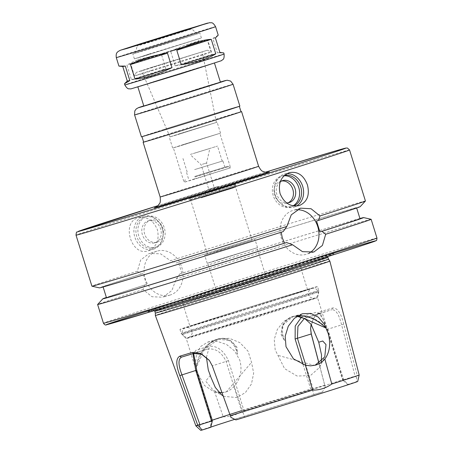 <?xml version="1.0" encoding="UTF-8"?>
<svg xmlns="http://www.w3.org/2000/svg" width="453" height="453" viewBox="0 0 453 453"><rect width="100%" height="100%" fill="white"/><g stroke="black" fill="none" stroke-linecap="round" stroke-linejoin="round"><path stroke-width="0.34" stroke-dasharray="2.27 1.7" d="M207.712 39.972C197.355 40.713 185.011 44.513 170.685 51.353L175.198 65.849L212.225 54.468L207.712 39.972L170.685 51.353M175.198 65.849C190.883 63.358 203.227 59.564 212.225 54.468M141.149 58.816C135.147 60.725 130.402 62.848 126.914 65.175L131.427 79.671C135.594 79.513 140.679 78.488 146.687 76.597L165.906 68.748L161.393 54.252L141.149 58.816M218.227 35.175L212.853 38.431L217.366 52.927L223.742 52.893M217.366 52.927L219.915 52.463M215.401 37.967L212.853 38.431M131.427 79.671L165.906 68.748M161.393 54.252L126.914 65.175M155 81.285A40.107 0.294 -17.3 0 0 137.859 86.88A40.107 0.294 -17.3 0 0 176.24 75.232A40.107 0.294 -17.3 0 0 214.445 63.024A40.107 0.294 -17.3 0 0 194.229 69.049A40.107 0.294 -17.3 0 0 155 81.285M220.407 82.169A40.107 0.294 -17.3 0 0 200.192 88.199A40.107 0.294 -17.3 0 0 160.962 100.43A40.107 0.294 -17.3 0 0 143.822 106.025M239.869 106.115A51.568 0.374 -17.3 0 0 213.878 113.862A51.568 0.374 -17.3 0 0 163.437 129.592A51.568 0.374 -17.3 0 0 141.404 136.783M163.743 129.501A50.991 0.374 -17.3 0 0 141.948 136.613A50.991 0.374 -17.3 0 0 190.747 121.8A50.991 0.374 -17.3 0 0 239.32 106.285A50.991 0.374 -17.3 0 0 213.618 113.946A50.991 0.374 -17.3 0 0 163.743 129.501M241.024 111.755A50.991 0.374 -17.3 0 0 215.322 119.416A50.991 0.374 -17.3 0 0 165.447 134.971A50.991 0.374 -17.3 0 0 143.652 142.083M241.007 111.698A51.568 0.374 -17.3 0 0 165.141 135.062A51.568 0.374 -17.3 0 0 143.635 142.027M149.371 42.004L137.129 45.996L145.186 43.647L191.834 28.958L149.371 42.004M149.326 48.596L135.532 53.097L144.564 50.459L197.18 33.896L149.326 48.596M147.848 49.037L132.848 53.935L142.718 51.047L199.864 33.058L147.848 49.037M149.382 53.964L134.382 58.856L144.252 55.974L201.398 37.984L149.382 53.964M151.194 53.42L137.667 57.831L146.568 55.232L198.114 39.003L151.194 53.42M152.214 56.699L138.686 61.115L147.587 58.516L199.133 42.288L152.214 56.699M147.757 58.035A40.107 0.294 -17.3 0 0 130.617 63.63A40.107 0.294 -17.3 0 0 168.997 51.982A40.107 0.294 -17.3 0 0 207.202 39.773A40.107 0.294 -17.3 0 0 186.987 45.804A40.107 0.294 -17.3 0 0 147.757 58.035M151.591 70.345A40.107 0.294 -17.3 0 0 134.45 75.934L134.45 75.934A40.107 0.294 -17.3 0 0 172.831 64.286A40.107 0.294 -17.3 0 0 211.036 52.084L211.036 52.084A40.107 0.294 -17.3 0 0 190.702 58.148A40.107 0.294 -17.3 0 0 151.591 70.345M152.253 67.157L136.336 72.35L146.715 69.315L207.451 50.198L152.253 67.157M155.124 66.297L141.534 70.73L150.481 68.114L202.253 51.818L155.124 66.297M180.379 133.488L170 136.88L176.834 134.881L216.387 122.429L180.379 133.488M179.971 133.612L169.258 137.106L176.308 135.045L217.123 122.197L179.971 133.612M183.38 144.552L172.667 148.046L179.711 145.991L220.532 133.137L183.38 144.552M183.754 144.439L173.352 147.837L180.198 145.832L219.847 133.352L183.754 144.439M194.49 178.901L184.082 182.299L190.928 180.294L230.583 167.814L194.49 178.901M194.886 176.987L228.431 166.687L194.886 176.987M194.716 176.444L228.261 166.138L194.716 176.444M196.591 175.883L224.864 167.197L196.591 175.883M194.631 169.592L222.904 160.906L194.631 169.592M195.022 169.473L222.196 161.126L195.022 169.473M190.334 154.428L217.514 146.081L190.334 154.428M194.569 153.159L209.847 148.471L194.569 153.159M202.327 164.297L206.574 162.989L202.327 164.297M365.435 200.979A143.239 1.042 -17.3 0 0 170.498 260.707L160.566 253.799L149.167 253.47L140.657 260.016L137.367 271.2A143.239 1.042 -17.3 0 0 91.914 286.171M148.312 250.736C156.5 247.072 159.535 240.107 157.429 229.83C153.397 220.271 147.01 216.279 138.273 217.859L138.091 217.916C120.838 222.276 131.415 256.891 148.131 250.792L148.312 250.736M137.367 271.2L141.104 274.133L143.114 273.527L146.523 284.467L144.513 285.073L143.069 289.518L151.981 296.726L162.797 297.23L171.88 290.515L176.2 279.025L179.835 273.884L181.846 273.284L178.437 262.344L176.427 262.944L170.498 260.707M170.351 294.971A22.916 19.134 -106.7 0 1 170.107 295.045A22.916 19.134 -106.7 0 1 145.209 278.578A22.916 19.134 -106.7 0 1 156.965 251.132A22.916 19.134 -106.7 0 1 181.823 267.457A22.916 19.134 -106.7 0 1 170.351 294.971M281.211 232.219L283.221 231.585M309.716 252.74A22.916 19.134 -106.7 0 1 306.33 254.258A22.916 19.134 -106.7 0 1 306.092 254.337A22.916 19.134 -106.7 0 1 281.188 237.865A22.916 19.134 -106.7 0 1 292.944 210.424A22.916 19.134 -106.7 0 1 296.857 209.762M141.104 274.133A136.551 0.997 -17.3 0 0 99.467 287.882M143.114 273.527A132.786 0.968 -17.3 0 0 103.046 286.749A132.786 0.968 -17.3 0 0 281.205 232.185M146.523 284.467A132.786 0.968 -17.3 0 0 106.455 297.689M144.513 285.073A136.551 0.997 -17.3 0 0 106.387 297.468M143.069 289.518A143.239 1.042 -17.3 0 0 97.627 304.473M286.811 173.72A17.191 14.349 73.3 0 0 284.076 174.207A17.191 14.349 73.3 0 0 274.586 186.319A17.191 14.349 73.3 0 0 279.354 202.236A17.191 14.349 73.3 0 0 293.935 207.14A17.191 14.349 73.3 0 0 294.116 207.083A17.191 14.349 73.3 0 0 296.483 206.041M284.563 175.328A16.042 13.392 73.3 0 0 283.357 175.617A16.042 13.392 73.3 0 0 274.501 186.925A16.042 13.392 73.3 0 0 278.946 201.778A16.042 13.392 73.3 0 0 292.559 206.353A16.042 13.392 73.3 0 0 292.729 206.302A16.042 13.392 73.3 0 0 293.72 205.939M284.11 175.747A16.042 13.392 73.3 0 0 281.381 176.211A16.042 13.392 73.3 0 0 273.153 195.419A16.042 13.392 73.3 0 0 290.583 206.947A16.042 13.392 73.3 0 0 290.752 206.896A16.042 13.392 73.3 0 0 293.114 205.838M280.26 181.806A11.461 9.564 73.3 0 0 276.817 194.309A11.461 9.564 73.3 0 0 286.551 202.882M281.59 181.024A11.461 9.564 73.3 0 0 280.43 181.279A11.461 9.564 73.3 0 0 274.552 195A11.461 9.564 73.3 0 0 287.004 203.233A11.461 9.564 73.3 0 0 287.123 203.199A11.461 9.564 73.3 0 0 288.114 202.808M153.601 249.15A17.191 14.349 73.3 0 0 162.91 237.095A17.191 14.349 73.3 0 0 158.142 221.183A17.191 14.349 73.3 0 0 143.561 216.274A17.191 14.349 73.3 0 0 134.745 236.857A17.191 14.349 73.3 0 0 153.42 249.207A17.191 14.349 73.3 0 0 153.601 249.15M154.309 247.746A16.042 13.392 73.3 0 0 162.995 236.494A16.042 13.392 73.3 0 0 158.544 221.636A16.042 13.392 73.3 0 0 144.937 217.061A16.042 13.392 73.3 0 0 136.71 236.268A16.042 13.392 73.3 0 0 154.139 247.797A16.042 13.392 73.3 0 0 154.309 247.746M156.285 247.151A16.042 13.392 73.3 0 0 164.314 227.893A16.042 13.392 73.3 0 0 146.914 216.466A16.042 13.392 73.3 0 0 138.68 235.679A16.042 13.392 73.3 0 0 156.115 247.208A16.042 13.392 73.3 0 0 156.285 247.151M154.92 242.78A11.461 9.564 73.3 0 0 160.656 229.02A11.461 9.564 73.3 0 0 148.227 220.86A11.461 9.564 73.3 0 0 142.35 234.58A11.461 9.564 73.3 0 0 154.801 242.814A11.461 9.564 73.3 0 0 154.92 242.78M157.185 242.1A11.461 9.564 73.3 0 0 162.921 228.34A11.461 9.564 73.3 0 0 150.492 220.181A11.461 9.564 73.3 0 0 144.615 233.901A11.461 9.564 73.3 0 0 157.066 242.134A11.461 9.564 73.3 0 0 157.185 242.1M316.528 220.996A132.786 0.968 -17.3 0 0 356.602 207.78A132.786 0.968 -17.3 0 0 178.437 262.344M360.005 218.72A132.786 0.968 -17.3 0 0 181.846 273.284M360.186 206.676A136.551 0.997 -17.3 0 0 176.427 262.944M371.126 219.286A143.239 1.042 -17.3 0 0 176.2 279.025M189.524 298.199A97.401 0.708 -17.3 0 0 147.921 311.76A97.401 0.708 -17.3 0 0 241.109 283.499A97.401 0.708 -17.3 0 0 333.867 253.85A97.401 0.708 -17.3 0 0 283.85 268.782A97.401 0.708 -17.3 0 0 189.524 298.199M190.509 297.157A95.13 0.691 -17.3 0 0 149.875 310.401A95.13 0.691 -17.3 0 0 240.888 282.797A95.13 0.691 -17.3 0 0 331.483 253.839A95.13 0.691 -17.3 0 0 282.632 268.425A95.13 0.691 -17.3 0 0 190.509 297.157M328.493 259.156L328.493 259.156A90.674 0.663 -17.3 0 0 282.706 272.814A90.674 0.663 -17.3 0 0 194.105 300.441A90.674 0.663 -17.3 0 0 155.356 313.085L155.356 313.085M329.852 261.115A91.387 0.668 -17.3 0 0 283.703 274.875A91.387 0.668 -17.3 0 0 194.405 302.723A91.387 0.668 -17.3 0 0 155.345 315.464M359.172 374.999A85.515 0.623 -17.3 0 0 357.264 375.458L356.698 377.547L355.084 376.132L341.585 324.812C339.11 314.597 335.871 309.558 331.879 309.699L332.745 307.961C337.315 307.734 340.99 313.153 343.776 324.218L357.264 375.458M310.594 328.431L313.538 317.496L320.299 311.687L332.745 307.961M318.974 363.385L325.214 386.975L319.031 363.351M324.773 385.186A85.515 0.623 -17.3 0 0 242.514 410.746L234.207 386.211C240.605 378.918 242.474 370.243 239.801 360.197L234.688 351.098L226.676 344.552L217.276 341.369L207.853 342.055L200.707 346.46L196.494 353.833L195.481 363.125L197.497 373.181L204.507 385.486L214.796 392.36L223.25 416.851A85.515 0.623 -17.3 0 0 199.858 424.421M234.207 386.211C231.721 389.116 228.714 391.103 225.181 392.185L220.073 392.972L214.796 392.36M206.421 357.321L209.648 345.696L218.975 338.719L229.45 338.323L239.88 342.644L248.068 351.234L251.54 362.338L253.663 373.13L251.472 383.963L245.396 392.57L236.993 397.57L223.85 396.347L223.148 395.928M210.385 375.373L205.656 381.143L213.391 390.458L218.952 392.383M221.925 392.553L226.364 391.834L251.54 362.338M237.463 354.433C234.563 342.049 227.842 336.981 217.31 339.218C206.494 343.442 199.496 352.859 196.302 367.468L203.873 350.633L209.937 343.34L217.44 339.178L230.407 340.554L236.885 346.953L237.463 354.433A25.929 18.652 -60.6 0 0 229.586 340.078A25.929 18.652 -60.6 0 0 208.59 343.906A25.929 18.652 -60.6 0 0 196.302 367.468M297.004 316.296L291.494 317.009L283.499 321.562L277.31 329.495L274.235 339.456L275.203 349.914L284.575 368.617L297.123 376.058L310.498 375.52L319.461 367.519L321.302 361.579M315.09 365.254L314.507 365.441L277.581 355.254M297.864 315.752L293.023 316.551L282.751 325.084L280.934 334.235L284.756 340.99C280.011 328.753 282.808 320.594 293.159 316.511L297.983 315.684M325.911 327.955A25.929 18.839 26.6 0 0 302.593 315.543A25.929 18.839 26.6 0 0 283.153 324.269A25.929 18.839 26.6 0 0 284.756 340.99M209.467 360.548L212.327 365.758L230.934 417.383M357.723 381.46A82.208 0.6 -17.3 0 0 356.392 381.754L356.698 377.547M230.339 415.639L241.879 411.987L226.121 361.386C221.409 351.834 215.039 347.791 207.004 349.252L207.916 346.562C216.443 345.078 223.284 349.784 228.431 360.667L244.054 410.814L243.051 412.547L241.879 411.987M235.928 419.914L244.569 417.173L243.051 412.547M304.405 318.414L331.879 309.699L319.637 313.368L320.299 311.687M244.054 410.814A68.754 0.498 -17.3 0 0 310.016 390.271A68.754 0.498 -17.3 0 0 343.034 379.535A68.754 0.498 -17.3 0 0 342.457 379.642L326.84 329.495L322.961 319.008L318.652 312.91L315.883 312.36L304.037 315.905L306.313 317.587L319.637 313.368L314.41 317.242L311.12 324.308M223.25 416.851C230.379 416.879 236.8 414.84 242.514 410.746M325.214 386.975L322.536 391.89A82.208 0.6 -17.3 0 0 241.851 416.992A82.208 0.6 -17.3 0 0 200.747 430.35M324.716 385.22L313.176 388.878L305.837 365.311M322.536 391.89L313.895 394.631L312.53 390.005L313.176 388.878M193.674 353.476L207.004 349.252L194.767 352.915L196.07 350.107L207.916 346.562M193.663 353.612L194.031 352.151L196.07 350.107M181.438 357.14L193.844 353.425M215.622 328.963A68.754 0.498 -17.3 0 0 186.24 338.55A68.754 0.498 -17.3 0 0 186.245 338.55A68.754 0.498 -17.3 0 0 252.038 318.584A68.754 0.498 -17.3 0 0 317.53 297.661A68.754 0.498 -17.3 0 0 317.53 297.655A68.754 0.498 -17.3 0 0 282.876 307.989A68.754 0.498 -17.3 0 0 215.622 328.963M212.276 420.191A68.754 0.498 -17.3 0 0 211.744 420.424L211.744 420.424A68.754 0.498 -17.3 0 0 212.315 420.316M244.569 417.173A72.338 0.527 -17.3 0 0 313.895 395.582A72.338 0.527 -17.3 0 0 348.295 384.387L343.034 379.535L317.53 297.655L318.844 291.834A71.744 0.521 -17.3 0 0 282.814 302.57A71.744 0.521 -17.3 0 0 212.508 324.49A71.744 0.521 -17.3 0 0 181.851 334.501A71.744 0.521 -17.3 0 0 250.503 313.663A71.744 0.521 -17.3 0 0 318.844 291.834L318.799 290.645A72.05 0.527 -17.3 0 0 282.479 301.471A72.05 0.527 -17.3 0 0 212.01 323.448A72.05 0.527 -17.3 0 0 181.217 333.493A72.05 0.527 -17.3 0 0 250.164 312.57A72.05 0.527 -17.3 0 0 318.799 290.645L317.525 286.556A72.05 0.527 -17.3 0 0 281.211 297.383A72.05 0.527 -17.3 0 0 210.736 319.359A72.05 0.527 -17.3 0 0 179.943 329.41A72.05 0.527 -17.3 0 0 248.89 308.487A72.05 0.527 -17.3 0 0 317.525 286.556M304.037 315.905L301.505 317.123M303.068 364.557L310.724 389.144A68.754 0.498 -17.3 0 0 241.126 410.837M310.724 389.144L312.53 390.005M313.895 394.631A72.338 0.527 -17.3 0 0 234.762 419.331M179.943 329.41L181.217 333.493L183.686 336.188L182.287 333.98L182.072 332.043L182.876 329.71L185.045 327.842L240.362 310.09L312.038 288.244L314.467 288.216L316.715 289.359L318.193 291.647L318.295 294.263C317.264 296.511 316.364 297.655 315.599 297.695L242.508 321.013L189.292 337.168C188.306 337.944 186.438 337.621 183.686 336.188L186.245 338.55L211.744 420.424L210.169 427.411A72.338 0.527 -17.3 0 0 210.713 427.309M318.652 312.91L320.798 314.354L318.55 313.923L315.883 312.36M320.798 314.354L327.785 329.184L343.544 379.784L343.436 380.752L342.457 379.642M348.295 384.387A72.338 0.527 -17.3 0 0 347.757 384.489L356.392 381.754M343.436 380.752L347.757 384.489M343.544 379.784L355.084 376.132M216.251 317.712A61.591 0.447 -17.3 0 0 189.926 326.302A61.591 0.447 -17.3 0 0 248.867 308.414A61.591 0.447 -17.3 0 0 307.542 289.665A61.591 0.447 -17.3 0 0 276.494 298.923A61.591 0.447 -17.3 0 0 216.251 317.712M226.874 285.526L215.855 289.122L223.103 287.004L265.09 273.788L226.874 285.526M218.782 259.541L207.763 263.136L215.011 261.019L256.993 247.802L218.782 259.541M218.476 259.631L207.214 263.306L214.626 261.143L257.542 247.632L218.476 259.631M215.922 251.426L204.66 255.101L212.072 252.938L254.988 239.427L215.922 251.426M217.508 250.951L252.117 240.322L217.508 250.951M200.985 197.904L235.594 187.276L200.985 197.904M199.943 196.404L189.535 199.801L196.415 197.791L236.036 185.322L199.943 196.404M199.518 195.039L189.111 198.437L196.019 196.415L235.605 183.952L199.518 195.039M201.879 197.321L233.725 187.542L201.879 197.321M209.433 195.062L220.05 191.8L209.433 195.062M207.729 189.592L218.346 186.33L207.729 189.592M208.108 189.479L217.661 186.54L208.108 189.479M359.937 218.499A136.551 0.997 -17.3 0 0 179.835 273.884M210.849 191.647L215.096 190.339L210.849 191.647M208.958 192.214L218.51 189.275L208.958 192.214M215.571 26.665A51.999 0.379 -17.3 0 0 189.365 34.479A51.999 0.379 -17.3 0 0 138.505 50.34A51.999 0.379 -17.3 0 0 116.285 57.593M224.093 54.02A51.999 0.379 -17.3 0 0 197.887 61.829A51.999 0.379 -17.3 0 0 147.027 77.689A51.999 0.379 -17.3 0 0 124.807 84.943M151.749 82.253L132.859 88.363L139.331 86.614L200.554 67.644L219.512 61.382L151.749 82.253M157.944 101.336A45.838 0.334 -17.3 0 0 143.777 105.872L220.362 82.016A45.838 0.334 -17.3 0 0 157.944 101.336M233.052 84.23A51.568 0.374 -17.3 0 0 207.061 91.982A51.568 0.374 -17.3 0 0 156.625 107.706A51.568 0.374 -17.3 0 0 134.586 114.903M258.612 166.285A51.568 0.374 -17.3 0 0 232.621 174.037A51.568 0.374 -17.3 0 0 182.18 189.762A51.568 0.374 -17.3 0 0 160.141 196.953M268.295 172.185A60.158 0.436 -17.3 0 0 180.203 199.326A60.158 0.436 -17.3 0 0 155.515 207.31M265.373 172.202A140.373 1.025 -17.3 0 0 157.933 205.662L265.373 172.202M349.546 149.966A143.239 1.042 -17.3 0 0 277.349 171.489A143.239 1.042 -17.3 0 0 137.242 215.181A143.239 1.042 -17.3 0 0 76.025 235.158M376.975 238.035A143.239 1.042 -17.3 0 0 304.778 259.563A143.239 1.042 -17.3 0 0 164.671 303.25A143.239 1.042 -17.3 0 0 103.454 323.227M331.33 253.861A140.951 1.025 -17.3 0 0 166.562 305.079A140.951 1.025 -17.3 0 0 150.017 310.333M191.653 296.817A92.961 0.679 -17.3 0 0 201.126 295.096A92.961 0.679 -17.3 0 0 329.274 254.501A92.961 0.679 -17.3 0 0 191.653 296.817M327.932 257.361A90.674 0.663 -17.3 0 0 282.236 270.985A90.674 0.663 -17.3 0 0 193.544 298.64A90.674 0.663 -17.3 0 0 154.796 311.29M228.431 360.667L212.281 365.865M326.84 329.495L343.776 324.218M209.009 294.461A61.591 0.447 -17.3 0 0 182.689 303.051A61.591 0.447 -17.3 0 0 241.625 285.164A61.591 0.447 -17.3 0 0 300.299 266.421A61.591 0.447 -17.3 0 0 269.258 275.673A61.591 0.447 -17.3 0 0 209.009 294.461M307.542 289.665L300.299 266.421C297.978 262.904 297.983 264.552 297.043 263.997L276.874 269.778L209.784 290.639L186.053 298.312L194.184 296.115L294.886 264.592L209.801 290.633L190.266 296.902L184.847 298.754L183.55 299.58C183.046 299.32 182.763 300.475 182.689 303.051L189.926 326.302M155.356 207.378L180.243 199.314L268.47 172.146M197.18 33.896L191.834 28.958L191.579 28.137M135.532 53.097L137.129 45.996L136.874 45.175M201.398 37.984L199.864 33.058M134.382 58.856L132.848 53.935M199.133 42.288L198.114 39.003M138.686 61.115L137.667 57.831M207.451 50.198L211.036 52.084L207.202 39.773M136.336 72.35L134.45 75.934L130.617 63.63M216.387 122.429L202.253 51.818M170 136.88L141.534 70.73M220.532 133.137L217.123 122.197M172.667 148.046L169.258 137.106M228.261 166.138L228.431 166.687L230.583 167.814L219.847 133.352M185.045 179.598L185.215 180.147L184.082 182.299L173.352 147.837M224.864 167.197L222.904 160.906M188.437 178.544L186.477 172.253M222.196 161.126L217.514 146.081M187.185 172.032L182.502 156.987M215.096 190.339L206.574 162.989L209.847 148.471M209.626 192.044L201.104 164.694L190.164 154.598M156.965 251.132L149.411 253.397M170.107 295.045L162.553 297.31M300.498 208.159L292.944 210.424M313.646 252.072L306.092 254.337M293.935 207.14L299.223 205.554M284.076 174.207L289.365 172.621M278.946 201.778L279.354 202.236M274.501 186.925L274.586 186.319M290.583 206.947L292.559 206.353M281.381 176.211L283.357 175.617M287.004 203.233L289.269 202.553M280.43 181.279L282.695 180.6M148.131 250.792L153.42 249.207M138.273 217.859L143.561 216.274M158.544 221.636L158.142 221.183M162.995 236.494L162.91 237.095M154.139 247.797L156.115 247.208M144.937 217.061L146.914 216.466M154.801 242.814L157.066 242.134M148.227 220.86L150.492 220.181M149.875 310.401L147.921 311.76M331.483 253.839L333.867 253.85M154.428 310.577L153.663 309.937L152.367 309.705L213.946 291.143L281.279 270.124L329.037 254.677L328.255 255.356L327.836 256.568M218.975 338.719L217.44 339.178M217.31 339.218L208.131 341.964M226.358 391.834L225.181 392.185M223.85 396.347L213.391 390.463M230.413 340.548L229.586 340.078M302.332 313.765L293.159 316.511M293.023 316.551L291.494 317.009M315.684 365.09L314.507 365.441M319.467 367.525L324.79 356.907M282.746 325.084L283.153 324.269M209.314 360.339L209.62 360.752M194.031 352.151L193.091 354.563M319.541 313.397L306.211 317.621M194.711 352.938L181.376 357.157M265.09 273.788L256.993 247.802M215.855 289.122L207.763 263.136M257.542 247.632L254.988 239.427M207.214 263.306L204.66 255.101M252.117 240.322L235.594 187.276L236.036 185.322L235.605 183.952L233.725 187.542M207.531 254.207L191.007 201.16L189.535 199.801L189.111 198.437L192.695 200.317M220.05 191.8L218.346 186.33M206.37 196.058L204.671 190.588M218.51 189.275L217.661 186.54M206.206 193.108L205.351 190.373M283.584 297.553L186.262 327.502C186.092 327.106 191.024 327.955 191.019 329.263L191.925 330.928C193.567 333.487 189.445 337.559 189.235 337.043L254.892 316.154L314.212 298.119C314.354 298.533 309.348 297.61 309.41 296.302L308.527 294.626C306.936 292.219 310.985 288.074 311.239 288.578L283.584 297.553"/><path stroke-width="0.68" d="M124.456 83.816L127.276 81.03L122.763 66.534L118.935 66.098L125.311 66.07L129.824 80.566L124.456 83.816L124.807 84.943A51.999 0.379 -17.3 0 0 174.564 69.841A51.999 0.379 -17.3 0 0 224.093 54.02L223.742 52.893L219.915 52.463L215.401 37.967L218.227 35.175L215.571 26.665C212.231 21.149 211.308 23.273 209.699 22.65L183.98 30.192L139.801 43.969L120.198 50.328L117.916 51.631C117.35 52.644 115.747 52.44 116.285 57.593A51.999 0.379 -17.3 0 0 166.041 42.491A51.999 0.379 -17.3 0 0 215.571 26.665M211.251 39.326L215.77 53.822C208.255 58.647 196.761 62.288 181.285 64.739L176.772 50.243C190.889 43.443 202.383 39.802 211.251 39.326L176.772 50.243M134.966 79.026L130.453 64.53C139.456 59.434 151.795 55.634 167.48 53.143L171.993 67.639C157.667 74.485 145.322 78.278 134.966 79.026L171.993 67.639M215.77 53.822L181.285 64.739M130.453 64.53L167.48 53.143M129.824 80.566L127.276 81.03M122.763 66.534L125.311 66.07M137.91 87.038L143.822 106.025A40.107 0.294 -17.3 0 0 182.202 94.377A40.107 0.294 -17.3 0 0 220.407 82.169L214.496 63.182M134.586 114.903L141.404 136.783A51.568 0.374 -17.3 0 0 190.747 121.806A51.568 0.374 -17.3 0 0 239.869 106.115L233.052 84.23L230.673 81.11L227.18 80.215L220.362 82.016A45.838 0.334 -17.3 0 1 182.214 94.417A45.838 0.334 -17.3 0 1 143.777 105.872L138.493 107.644L136.251 108.913L134.79 110.945L134.586 114.903A51.568 0.374 -17.3 0 0 183.929 99.926A51.568 0.374 -17.3 0 0 233.052 84.23M141.965 136.664L143.652 142.083A50.991 0.374 -17.3 0 0 192.451 127.27A50.991 0.374 -17.3 0 0 241.024 111.755L239.337 106.336M143.635 142.027A51.568 0.374 -17.3 0 0 143.103 142.253A51.568 0.374 -17.3 0 0 192.451 127.276A51.568 0.374 -17.3 0 0 241.574 111.585A51.568 0.374 -17.3 0 0 241.007 111.698M149.116 41.183L136.874 45.175L144.932 42.825L191.579 28.137L149.116 41.183M76.025 235.158L91.914 286.171A143.239 1.042 -17.3 0 0 91.931 286.183A143.239 1.042 -17.3 0 0 286.851 226.443L291.262 214.835L300.498 208.159L311.069 208.742L319.982 215.951A143.239 1.042 -17.3 0 0 365.429 200.996A143.239 1.042 -17.3 0 0 365.435 200.979L349.546 149.966L347.411 148.012L345.713 148.08L334.546 151.206L265.373 172.202A140.373 1.025 -17.3 0 1 322.4 156.03A140.373 1.025 -17.3 0 1 116.376 220.339A140.373 1.025 -17.3 0 1 137.899 211.993A140.373 1.025 -17.3 0 1 157.933 205.662L76.976 232.055C76.563 231.681 76.246 232.712 76.025 235.158A143.239 1.042 -17.3 0 0 213.097 193.556A143.239 1.042 -17.3 0 0 349.546 149.966M307.428 184.92C309.897 195.09 307.225 201.947 299.405 205.503L299.223 205.554C290.486 207.134 284.099 203.148 280.067 193.584C277.961 183.193 281.058 176.206 289.359 172.621C297.729 171.155 303.748 175.254 307.428 184.92M319.982 215.951L318.544 220.396L316.528 220.996L319.937 231.942L321.947 231.336L325.69 234.269L322.394 245.452L313.884 251.998L302.491 251.67L292.559 244.762L286.624 242.525L284.614 243.125L282.264 237.859L281.211 232.219M91.931 286.183L99.467 287.882A136.551 0.997 -17.3 0 0 283.221 231.585L286.851 226.443M296.857 209.762A22.916 19.134 -106.7 0 1 317.847 226.896A22.916 19.134 -106.7 0 1 309.716 252.74M103.114 286.97L106.455 297.689A132.786 0.968 -17.3 0 0 284.614 243.125M106.387 297.468A136.551 0.997 -17.3 0 0 102.865 298.793A136.551 0.997 -17.3 0 0 286.624 242.525M102.865 298.793L97.627 304.473A143.239 1.042 -17.3 0 0 97.616 304.49A143.239 1.042 -17.3 0 0 292.559 244.762M296.483 206.041A17.191 14.349 73.3 0 0 302.751 186.557A17.191 14.349 73.3 0 0 286.811 173.72M293.72 205.939A16.042 13.392 73.3 0 0 300.792 187.151A16.042 13.392 73.3 0 0 284.563 175.328M293.114 205.838A16.042 13.392 73.3 0 0 298.816 187.74A16.042 13.392 73.3 0 0 284.11 175.747M286.551 202.882A11.461 9.564 73.3 0 0 289.269 202.553A11.461 9.564 73.3 0 0 289.388 202.519A11.461 9.564 73.3 0 0 295.124 188.759A11.461 9.564 73.3 0 0 282.695 180.6A11.461 9.564 73.3 0 0 280.26 181.806M288.114 202.808A11.461 9.564 73.3 0 0 292.881 189.513A11.461 9.564 73.3 0 0 281.59 181.024M319.937 231.942A132.786 0.968 -17.3 0 0 360.005 218.72L356.67 208.001M318.544 220.396A136.551 0.997 -17.3 0 0 360.186 206.676L365.429 200.996M325.69 234.269A143.239 1.042 -17.3 0 0 371.137 219.297A143.239 1.042 -17.3 0 0 371.126 219.286L363.589 217.587A136.551 0.997 -17.3 0 0 359.937 218.499M155.356 313.085L155.356 313.085A90.674 0.663 -17.3 0 0 242.123 286.755A90.674 0.663 -17.3 0 0 328.493 259.161A90.674 0.663 -17.3 0 0 328.493 259.156L329.852 261.115A91.387 0.668 -17.3 0 1 242.797 288.929A91.387 0.668 -17.3 0 1 155.351 315.469A91.387 0.668 -17.3 0 0 155.351 315.469L155.356 313.085L154.796 311.29A90.674 0.663 -17.3 0 0 241.562 284.954A90.674 0.663 -17.3 0 0 327.932 257.361L327.836 256.568M179.807 375.588L197.791 425.407L199.45 426.811L199.971 424.733L181.953 374.846C178.199 365.05 178.029 359.15 181.438 357.14L179.733 356.211C175.809 358.459 175.832 364.92 179.807 375.588L195.753 370.48L211.511 421.08L212.146 421.8L212.315 420.316L196.698 370.169L193.663 353.612M230.288 415.678A85.515 0.623 -17.3 0 0 312.542 390.118L305.458 365.214L293.453 358.855L285.996 346.687L285.197 336.177L288.261 326.234L294.376 318.3L302.332 313.765L310.707 313.397L318.283 317.123L324.331 324.263L328.278 333.708C330.871 343.776 329.733 352.23 324.863 359.07L331.806 384.014A85.515 0.623 -17.3 0 0 359.172 375.005L357.723 381.46A82.208 0.6 -17.3 0 1 316.324 394.903A82.208 0.6 -17.3 0 1 235.928 419.914L230.934 417.383L212.281 365.865L209.314 360.339L200.894 353.453L192.18 352.485L179.733 356.211M359.172 375.005A85.515 0.623 -17.3 0 0 359.172 374.999L329.852 261.115M319.031 363.351L311.302 333.94L310.594 328.431M199.858 424.421A85.515 0.623 -17.3 0 0 195.883 425.86A85.515 0.623 -17.3 0 0 195.883 425.865A85.515 0.623 -17.3 0 0 197.791 425.407M223.148 395.928L221.676 394.908L215.334 387.468L211.007 377.519L208.284 369.948L206.421 357.321M218.952 392.383L221.925 392.553M321.302 361.579L321.539 355.005L318.736 342.219L322.734 341.001L326.001 344.586L324.784 356.907L315.09 365.254M318.736 342.219L311.069 324.246L304.722 318.595L297.004 316.296M305.458 365.214L310.622 365.86L315.684 365.09C319.218 364.008 322.276 362.004 324.863 359.07M297.983 315.684C308.046 315.52 317.355 319.608 325.911 327.955L297.864 315.752M181.376 357.157L193.674 353.476L192.18 352.485M193.674 353.476L201.67 354.331L209.467 360.548M331.806 384.014C325.973 388.142 319.558 390.18 312.542 390.118M311.12 324.308L310.588 328.68L311.211 333.906L318.974 363.385M195.883 425.865L200.747 430.35A82.208 0.6 -17.3 0 0 202.072 430.05L199.45 426.811M193.844 353.425L193.091 354.563L195.753 370.48L196.698 370.169M241.126 410.837A68.754 0.498 -17.3 0 0 212.276 420.191M301.505 317.123L295.214 326.03L295.107 338.997L303.068 364.557M234.762 419.331A72.338 0.527 -17.3 0 0 210.169 427.411M212.146 421.8L210.713 427.309L202.072 430.05M211.511 421.08L199.971 424.733M305.837 365.311L297.417 338.278L297.932 326.415L304.405 318.414M321.947 231.336A136.551 0.997 -17.3 0 0 363.589 217.587M143.103 142.253L160.141 196.953A51.568 0.374 -17.3 0 0 209.49 181.981A51.568 0.374 -17.3 0 0 258.612 166.285L241.574 111.585M155.515 207.31A60.158 0.436 -17.3 0 0 212.066 190.243A60.158 0.436 -17.3 0 0 268.295 172.185M139.824 43.964L120.934 50.073L127.406 48.324L188.629 29.354L207.582 23.086L139.824 43.964M97.616 304.49L103.454 323.227A143.239 1.042 -17.3 0 0 240.526 281.63A143.239 1.042 -17.3 0 0 376.975 238.035L371.137 219.297M150.017 310.333A140.951 1.025 -17.3 0 0 144.496 313.595A140.951 1.025 -17.3 0 0 337.723 253.414A140.951 1.025 -17.3 0 0 331.33 253.861M295.107 338.997L311.302 333.94M118.935 66.098L116.285 57.593M124.807 84.943C128.148 90.458 129.071 88.335 130.679 88.958L180.487 73.952L221.523 60.668C222.491 59.241 224.467 60.487 224.093 54.02M160.141 196.953C160.911 204.314 159.297 202.978 158.709 204.801C157.304 206.285 156.189 207.146 155.356 207.378M258.612 166.285C262.157 172.78 262.723 170.764 264.246 171.93C266.245 172.355 267.649 172.429 268.47 172.146L268.465 172.151M103.454 323.227C104.643 324.903 105.696 325.401 106.619 324.722L152.706 311.098L254.088 279.784C310.781 262.089 360.967 246.104 372.406 242.089L376.098 240.617C376.528 240.877 376.817 240.016 376.975 238.035M154.796 311.29L154.428 310.577M328.493 259.161L327.932 257.361M195.883 425.86L155.351 315.469M310.594 328.17L310.588 328.68"/></g></svg>

